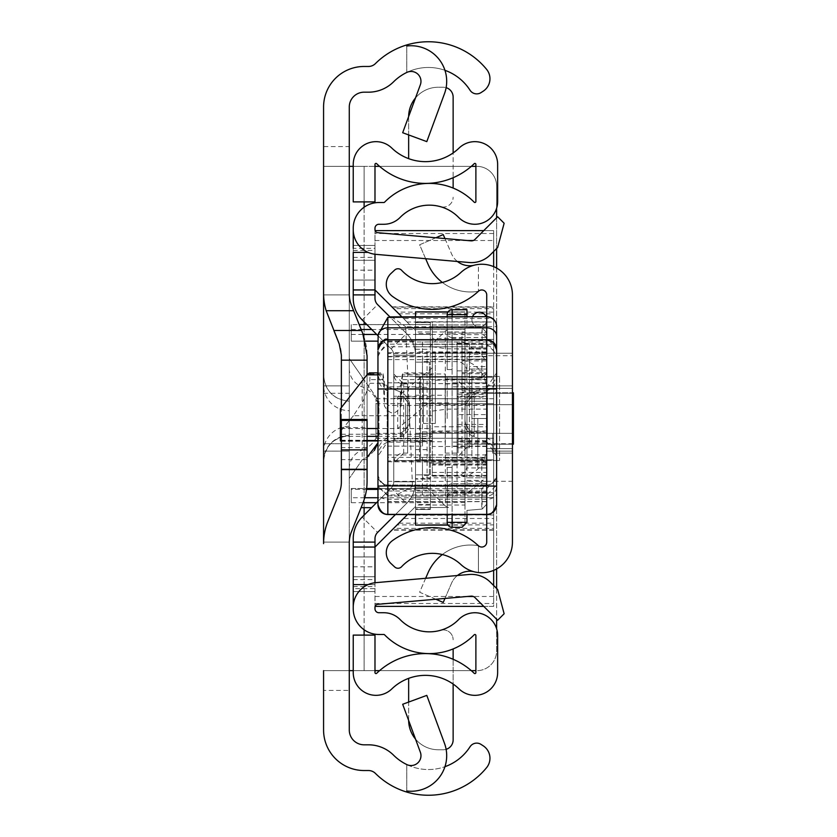 <?xml version="1.0" encoding="UTF-8"?>
<svg xmlns="http://www.w3.org/2000/svg" width="837" height="837" viewBox="0 0 837 837"><rect width="100%" height="100%" fill="white"/><g stroke="black" fill="none" stroke-linecap="round" stroke-linejoin="round"><path stroke-width="0.63" stroke-dasharray="4.18 3.14" d="M489.959 78.751A14.836 14.836 0 0 1 483.19 91.202L481.003 92.614A7.91 7.91 0 0 1 470.07 90.27L469.902 90.03A49.446 49.446 0 0 0 393.557 81.827A35.593 35.593 0 0 1 368.458 92.185L364.116 92.185A14.836 14.836 0 0 0 349.28 107.01L349.28 146.569L323.574 146.569L323.574 107.01A40.542 40.542 0 0 1 364.116 66.468L368.458 66.468A9.887 9.887 0 0 0 375.426 63.591A75.152 75.152 0 0 1 486.611 69.366A14.836 14.836 0 0 1 489.959 78.751M489.959 758.249A14.836 14.836 0 0 1 486.611 767.634A75.152 75.152 0 0 1 375.426 773.409A9.887 9.887 0 0 0 368.458 770.532L364.116 770.532A40.542 40.542 0 0 1 323.574 729.99L323.574 690.431L349.28 690.431L349.28 729.99A14.836 14.836 0 0 0 364.116 744.815L368.458 744.815A35.593 35.593 0 0 1 393.557 755.173A49.446 49.446 0 0 0 469.902 746.97L470.07 746.73A7.91 7.91 0 0 1 481.003 744.386L483.19 745.798A14.836 14.836 0 0 1 489.959 758.249M349.28 418.5L349.28 451.133L349.28 418.5M323.574 418.5L323.574 451.133L323.574 385.867L349.28 385.867L349.28 451.133L349.28 385.867L349.28 451.133L349.28 385.867L349.28 451.133L349.28 385.867L349.28 451.133L349.28 385.867L323.574 385.867L323.574 451.133L349.28 451.133L323.574 451.133L323.574 418.5M323.574 393.285L349.28 393.285L349.28 443.715L349.28 393.285L349.28 443.715L349.28 393.285L323.574 393.285L323.574 443.715L349.28 443.715L323.574 443.715L323.574 393.285M406.761 790.996L406.761 764.547L406.761 790.996A35.593 35.593 0 0 0 444.489 743.34L426.797 695.38L402.681 704.273L420.362 752.243A9.887 9.887 0 0 1 406.761 764.547A49.446 49.446 0 0 0 444.928 766.692M444.489 93.66A35.593 35.593 0 0 0 406.761 46.004L406.761 72.453A9.887 9.887 0 0 1 420.362 84.757L402.681 132.727L426.797 141.62L444.489 93.66M349.28 542.878L349.28 294.122A29.661 29.661 0 0 0 351.404 305.139L362.839 333.722A59.333 59.333 0 0 1 367.077 355.756L367.077 481.244A59.333 59.333 0 0 1 362.839 503.278L351.404 531.861A29.661 29.661 0 0 0 349.28 542.878M349.28 690.431L349.28 670.657L323.574 670.657L323.574 690.431M323.574 146.569L323.574 166.343L349.28 166.343L349.28 670.657L323.574 670.657L364.116 670.657L364.116 635.105M364.116 201.895L364.116 166.343L323.574 166.343L349.28 166.343L349.28 146.569M377.958 442.846L378.941 435.805L378.941 401.195L349.28 358.55L349.28 478.45L362.18 459.911L367.077 457.473M349.28 468.448A19.774 19.544 -0 0 1 362.18 450.128L362.18 377.089L349.28 358.55L349.28 294.896L349.28 542.104L349.28 478.45L362.18 459.911L362.18 450.128A25.706 25.403 180 0 0 378.941 426.315M333.858 330.489L327.811 315.392A59.333 59.333 0 0 1 323.574 293.358L323.574 543.642A59.333 59.333 0 0 1 327.811 521.608L339.247 493.024A29.661 29.661 0 0 0 341.37 482.007L341.37 354.993A29.661 29.661 0 0 0 339.247 343.976M341.37 427.613L341.37 419.494L367.077 419.494L367.077 427.613L341.37 427.613L341.37 469.923L341.37 407.535M367.077 374.694L367.077 427.613M323.574 294.896L323.574 542.104L323.574 294.896L349.28 294.896L323.574 294.896M323.574 451.133L323.574 385.867L323.574 451.133L349.28 451.133M444.928 70.308A49.446 49.446 0 0 0 406.761 72.453L406.761 46.004M353.235 670.657L475.887 670.657M374.986 166.343L353.235 166.343M471.315 670.657L379.569 670.657M374.986 670.657L364.116 670.657L364.116 166.343L476.839 166.343A19.774 19.774 0 0 1 496.623 186.117L496.623 650.883A19.774 19.774 0 0 1 476.839 670.657A19.774 19.774 0 0 0 496.623 650.883L496.623 628.733M379.569 166.343L471.315 166.343M475.887 166.343L476.839 166.343A19.774 19.774 0 0 1 496.623 186.117L496.623 208.267M496.623 217.766L496.623 248.537M496.623 268.07L496.623 568.93M496.623 588.463L496.623 619.234M323.574 385.867L349.28 385.867M367.077 469.923L341.37 469.923L367.077 469.923M323.574 542.104L349.28 542.104L323.574 542.104M349.28 410.685L349.28 435.805C333.681 437.312 325.112 445.88 323.574 461.511A25.706 25.706 0 0 1 349.28 435.805L349.28 401.195C333.775 399.563 325.206 390.994 323.574 375.489C325.07 391.088 333.639 399.657 349.28 401.195L349.28 410.685A25.706 25.403 180 0 1 323.574 385.282M362.18 377.089L378.941 401.195L378.941 435.805L377.958 442.867M374.359 450.463L369.023 456.092M368.918 456.175L362.18 459.911M457.065 392.794L457.065 458.059L457.065 378.941L457.065 418.5L457.065 392.794L512.443 392.794L486.726 392.794L486.726 444.206L486.726 392.794L486.726 444.206L486.726 392.794L512.443 392.794L512.443 444.206L512.443 392.794L512.443 444.206L512.443 392.794L512.443 418.5L512.443 392.794L466.952 392.794L466.952 418.5L466.952 343.557L483.033 356.604L484.445 359.167L486.726 359.167L466.952 359.167L484.445 359.167M457.065 444.206L457.065 418.5L457.065 444.206L512.443 444.206L486.726 444.206L512.443 444.206L512.443 418.5L512.443 444.206L466.952 444.206L466.952 392.794M512.443 355.704L512.443 481.296L512.443 355.704L486.726 355.704L486.726 481.296L486.726 355.704M486.726 393.285L486.726 443.715L486.726 393.285L486.726 443.715L486.726 393.285L486.726 443.715L486.726 393.285L512.443 393.285L512.443 443.715L512.443 393.285L512.443 443.715L512.443 393.285L512.443 443.715L512.443 393.285L486.726 393.285L512.443 393.285M486.726 443.715L512.443 443.715M486.726 385.867L512.443 385.867L512.443 451.133L512.443 385.867L512.443 451.133L512.443 385.867L512.443 451.133L512.443 385.867L512.443 451.133L512.443 385.867L512.443 451.133L512.443 385.867L486.726 385.867L512.443 385.867L486.726 385.867L486.726 451.133L512.443 451.133L486.726 451.133L486.726 385.867L486.726 451.133L486.726 385.867L486.726 451.133L512.443 451.133L486.726 451.133L486.726 385.867L486.726 451.133L486.726 385.867L486.726 451.133L486.726 385.867L512.443 385.867L486.726 385.867M486.726 353.235L486.726 404.658L486.726 353.235L512.443 353.235L512.443 404.658L512.443 353.235L512.443 378.941L512.443 353.235L435.313 353.235L435.313 378.941L435.313 353.235M486.726 404.658L512.443 404.658L512.443 378.941L512.443 404.658L435.313 404.658L435.313 378.941L435.313 404.658M473.48 571.608L478.419 572.571L473.48 571.608A19.774 19.774 0 0 0 451.551 583.169L443.223 602.42L419.619 592.219L427.958 572.968A46.317 46.317 0 0 1 478.419 545.724L478.419 572.571A30.655 30.655 0 0 1 460.936 564.567A42.028 42.028 0 0 0 401.624 566.691A4.949 4.949 0 0 1 394.645 566.931L390.984 563.521A14.836 14.836 0 0 1 392.354 540.702A67.734 67.734 0 0 1 478.419 545.724L478.419 572.571A30.655 30.655 0 0 0 512.443 542.104L512.443 294.896A30.655 30.655 0 0 0 478.419 264.429L478.419 291.276L478.419 264.429L473.48 265.392A19.774 19.774 0 0 1 451.551 253.831L443.223 234.58L419.619 244.781L427.958 264.032A46.317 46.317 0 0 0 478.419 291.276A67.734 67.734 0 0 1 392.354 296.298A14.836 14.836 0 0 1 390.984 273.479L394.645 270.069A4.949 4.949 0 0 1 401.624 270.309A42.028 42.028 0 0 0 460.936 272.433A30.655 30.655 0 0 1 478.419 264.429L473.48 265.392M512.443 433.336L512.443 453.11L512.443 433.336L492.669 433.336L492.669 453.11L512.443 453.11L492.669 453.11L492.669 433.336L512.443 433.336M486.726 514.535L486.726 316.679M442.334 554.554A46.317 46.317 0 0 1 478.419 545.724A4.949 4.949 0 0 0 486.726 542.104L486.726 294.896A4.949 4.949 0 0 0 478.419 291.276A46.317 46.317 0 0 1 442.334 282.446M486.726 467.946L486.726 477.833L484.445 477.833L483.033 480.396L466.952 493.443L466.952 467.946L486.726 467.946L477.833 467.946L486.726 467.946L486.726 418.5L486.726 443.223L486.726 418.5L477.833 418.5L477.833 467.946L477.833 418.5L486.726 418.5L486.726 467.946L486.726 369.054L466.952 369.054M457.431 261.489A19.774 19.774 0 0 1 451.551 253.831L444.949 238.555M435.857 237.76L419.619 244.781L425.646 258.706M457.431 575.511A19.774 19.774 0 0 0 451.551 583.169L444.949 598.445M425.646 578.294L419.619 592.219L435.857 599.24M486.726 451.133L512.443 451.133L486.726 451.133M486.726 377.843L486.726 409.105L486.726 377.843M447.178 377.843L447.178 409.105L447.178 377.843M486.726 465.1L432.342 465.1L432.342 475.74L486.726 476.138L486.726 463.949L486.726 481.348L486.726 457.41L387.845 457.41L387.845 481.348L387.845 460.946L486.726 460.915L486.726 475.74M486.726 475.395L432.342 475.395L432.342 465.1M462.014 360.893L462.014 340.701L486.726 340.701L486.726 360.893L462.014 360.893L462.014 388.399L486.726 388.399L486.726 392.093L486.726 390.67L462.014 390.67L462.014 372.674L462.014 379.789L486.726 379.789L486.726 460.915M452.116 382.833L452.116 446.131L452.116 431.913L422.455 431.913L422.455 446.131L422.455 382.812L422.455 402.921L452.116 402.921L452.116 382.833L486.726 382.833L486.726 446.131L486.726 382.833L452.116 382.812M432.342 377.769L432.342 411.082L432.342 377.769M387.845 386.82L387.845 446.131L422.455 446.131L387.845 446.131L387.845 382.812L387.845 386.82L422.455 386.82M402.681 379.611L432.342 379.611L432.342 415.707L353.444 415.707L363.467 400.253L369.692 383.273L370.048 373.877L382.907 373.877L384.424 405.976C390 415.236 395.577 415.236 401.153 405.976L402.576 372.883L432.342 372.883L432.342 373.877L402.681 373.877L402.199 374.84L432.342 374.84L432.342 372.883M387.845 486.171L387.845 501.53L486.726 501.53L486.726 486.171L387.845 486.171L387.845 356.416L486.726 356.416L486.726 359.617L486.726 352.691L432.342 353.172L432.342 326.503L486.726 326.503L486.726 321.858L486.726 340.701M486.726 356.416L486.726 405.401L387.845 405.401M486.726 486.171L486.726 405.401M486.726 501.53L387.845 501.687L387.845 491.016L486.726 491.016L486.726 501.687L387.845 501.53M486.726 457.41L486.726 491.016M486.726 390.67L486.726 379.789M486.726 360.893L486.726 388.399M486.726 356.824L387.845 356.824L387.845 352.691L387.845 353.476L486.726 353.162L486.726 326.503M387.845 352.691L486.726 352.691M486.726 462.265L387.845 461.773L387.845 491.016M486.726 454.909L387.845 454.909L387.845 462.265M432.342 472.434L486.726 472.434M486.726 446.498L432.342 446.498L432.342 460.915L432.342 353.476M432.342 446.498L432.342 426.765L486.726 426.765M486.726 431.003L432.342 431.003L432.342 426.765M486.726 383.597L432.342 383.597L432.342 431.003M486.726 373.762L462.014 373.762M486.726 379.37L462.014 379.37M462.014 340.701L462.014 332.906L462.014 334.643L486.726 334.643M486.726 352.492L432.342 352.492L432.342 338.378L462.014 338.378L462.014 334.643M486.726 321.858L432.342 321.858L432.342 352.492M486.726 324.955L432.342 324.955L432.342 321.858M387.845 460.946L387.845 353.476M387.845 454.909L387.845 457.41M432.342 338.378L432.342 415.707M377.958 436.349L432.342 436.349L432.342 428.523L397.732 428.523L432.342 399.647M432.342 436.349L432.342 428.534M432.342 326.503L432.342 324.955M432.342 379.611L432.342 373.877M432.342 383.597L432.342 374.84M462.014 379.789L432.342 380.239M462.014 380.239L462.014 338.378M462.014 388.399L462.014 390.67M452.116 402.921L452.116 431.913M422.455 402.921L422.455 431.913M340.377 440.534L340.377 434.236L432.342 434.236M432.342 367.746L397.732 396.612L397.732 428.523L377.958 428.523M397.732 396.612L432.342 396.612M402.199 374.84L401.153 383.377A8.401 6.706 -0 0 1 392.794 389.435A8.401 6.706 -0 0 1 384.424 383.377L383.001 372.883L377.958 372.883L377.958 392.898M353.444 415.707L340.377 431.442L340.377 434.236M340.377 408.801L340.377 431.442M382.907 379.611L370.048 379.611M487.364 438.368L487.364 386.579L487.364 438.368A14.836 14.825 180 0 1 496.623 452.106L496.623 388.964M474.223 437.019L474.223 391.925L474.223 437.019L464.974 423.292L464.974 405.663L464.974 423.292A14.836 14.825 -0 0 0 474.223 437.019L487.364 442.375A14.836 14.825 180 0 1 496.623 456.092L487.364 442.375M377.958 372.831L387.207 386.568L387.207 442.354L387.207 386.589L400.348 391.925L400.348 437.04L400.348 391.925L387.207 386.579A14.836 14.825 180 0 1 377.958 372.863M486.726 316.899L486.726 486.36L412.495 486.36L394.541 496.038L486.726 496.038A9.887 9.887 -0 0 0 496.623 486.161L496.623 486.098M377.958 356.656C382.143 347.543 385.438 344.248 387.845 346.769L387.845 339.895L387.845 344.153L486.726 344.153L496.623 353.905L496.623 356.656C492.438 347.543 489.143 344.248 486.726 346.769L486.726 339.895L486.726 346.769L387.845 346.769L387.845 344.153L377.958 353.905L377.958 356.656L377.958 349.573M387.845 514.535L387.845 499.25L486.726 499.25A9.887 6.33 180 0 0 496.623 492.92L496.623 475.165A9.887 9.887 -0 0 1 486.726 485.041L486.726 514.514M394.97 496.048L486.726 496.048A9.887 9.887 0 0 0 496.623 486.161L486.726 486.36L486.726 496.048L486.726 494.96L387.845 494.96L387.845 495.786L378.104 486.789L387.845 494.96L387.845 488.672L377.958 478.806L377.958 475.165L377.958 492.92A9.887 6.33 -0 0 0 387.845 499.25L387.845 485.021L387.845 488.672L486.726 488.672L496.623 478.806L496.623 485.094L486.726 494.96L486.726 485.041C491.235 484.937 494.531 481.641 496.623 475.134M378.104 486.789L377.958 478.806M377.958 492.92L377.958 504.627M496.623 351.425A9.887 9.479 180 0 0 486.726 341.956L387.845 341.956A9.887 9.479 -0 0 0 377.958 351.425L377.958 353.905M412.495 486.36L405.715 326.765L496.623 326.566M387.845 495.786A49.446 1.81 180 0 0 394.541 496.038M377.958 388.964L377.958 456.092A14.836 14.825 180 0 1 387.207 442.354L377.958 456.113M387.207 438.368A14.836 14.825 180 0 0 377.958 452.106L377.958 436.056M377.958 484.968L377.958 337.729M391.381 316.679L405.715 326.765M409.596 405.663L409.596 423.292L409.596 405.663A14.836 14.825 -0 0 0 400.348 391.925L409.596 405.652M423.449 378.941L423.449 423.449L423.449 378.941M435.313 378.941L435.313 423.449L435.313 378.941M466.952 343.62A29.661 29.557 -0 0 0 457.065 341.935L422.455 341.935L422.455 361.636L457.065 361.636A9.887 9.856 180 0 1 466.952 371.482L466.952 343.557M466.952 371.482L466.952 493.443M466.952 467.946L466.952 444.206M466.952 389.728L457.065 379.611L422.455 379.611L422.455 359.167L457.065 359.167C475.395 361.333 485.282 371.523 486.726 389.728L486.726 359.167L486.726 369.054L471.901 369.054L486.726 369.054L479.319 369.054L486.726 369.054L486.726 418.5L479.319 418.5L486.726 418.5L479.319 418.5L486.726 418.5L486.726 319.619A7.418 7.418 0 0 1 479.319 327.026A7.418 7.418 0 0 1 472.507 316.679A7.418 7.418 0 0 0 479.319 327.026A7.418 7.418 0 0 0 486.726 319.619A7.418 7.418 0 0 1 479.319 327.026A7.418 7.418 0 0 0 486.119 316.679A7.418 7.418 0 0 1 486.726 319.619A7.418 7.418 0 0 0 486.119 316.679A7.418 7.418 0 0 1 486.726 319.619L486.726 369.054M486.726 389.728L486.726 477.833L466.952 477.833L484.445 477.833M466.952 465.518A9.887 9.856 -0 0 1 457.065 475.364L422.455 475.364L422.455 495.065L457.065 495.065A29.661 29.557 180 0 0 466.952 493.38M486.726 447.272C485.303 465.456 475.416 475.646 457.065 477.833L422.455 477.833L422.455 457.389L457.065 457.389L466.952 447.272M422.455 495.065L422.455 477.833M422.455 457.389L422.455 475.364M422.455 341.935L422.455 359.167M422.455 379.611L422.455 361.636M513.426 392.794L513.426 444.206M466.952 418.5L466.952 458.059L466.952 418.5M481.788 378.083L486.726 373.114L486.726 332.864L486.726 373.114L482.217 378.042L471.901 378.941L471.901 458.059L482.217 458.958L486.726 463.886L486.726 504.136L486.726 463.886L482.217 458.958L471.901 458.059L471.901 378.941L481.788 378.083L482.217 327.937L481.788 333.095L452.116 333.095L452.116 314.67L466.952 314.67L466.952 326.597L481.788 327.895L466.952 326.597L466.952 316.679M466.952 314.67L466.952 309.732L452.116 309.732A4.949 4.949 0 0 0 447.178 314.67L447.178 369.556L452.116 369.556L452.116 467.444L452.116 337.531L486.213 337.531L486.726 338.65M452.116 316.679L452.116 369.556L447.178 369.556L447.178 316.679M486.726 483.786L452.116 483.702L486.726 483.702L481.788 488.651L482.217 509.063L466.952 510.403L466.952 514.535M481.788 458.917L481.788 509.105L466.952 510.403L466.952 522.33L452.116 522.33L452.116 488.651L481.788 488.651M447.178 514.535L447.178 467.444L447.178 522.33L452.116 522.33L452.116 527.268L462.014 527.268M486.726 491.926L452.116 491.926L452.116 493.171L452.116 467.444L447.178 467.444L452.116 467.444L452.116 514.535M486.726 504.136L482.217 509.063L486.726 504.136M452.116 527.268A4.949 4.949 0 0 1 447.178 522.33A4.949 4.949 0 0 0 452.116 527.268M447.178 496.801A4.949 4.865 180 0 1 452.116 491.926L452.116 483.786A4.949 4.865 180 0 0 447.178 488.651L452.116 488.651L452.116 483.702A4.949 4.949 0 0 0 447.178 488.651M452.116 337.531A4.949 4.436 0 0 1 447.178 333.095L452.116 333.095L452.116 337.531M482.217 327.937L486.726 332.864L482.217 327.937M486.213 337.531L481.788 333.095M479.319 418.5L471.901 418.5L479.319 418.5M457.065 420.917L457.065 396.246L457.065 420.917M486.726 420.917L486.726 396.246L486.726 420.917M486.726 354.292L486.726 343.327L469.421 343.337L469.421 354.292L486.726 354.292L486.726 458.059L486.726 414.608L457.065 414.608L457.065 343.254L457.065 447.785L457.065 441.287L469.421 441.287L469.421 447.785L469.421 366.554L486.726 366.554L486.726 377.466L469.421 377.466M457.065 343.254L486.726 343.327L486.726 401.258L457.065 401.195M457.065 397.094L486.726 397.094L486.726 401.195M486.726 397.094L486.726 414.608M486.726 441.287L469.421 441.287L469.421 354.292M457.065 441.287L457.065 458.059L457.065 431.84L486.726 431.84M457.065 431.84L457.065 414.608M469.421 379.611L486.726 379.611L486.726 377.466M486.726 379.611L486.726 349.039L457.065 349.039M469.421 343.254L469.421 347.972L486.726 347.972L486.726 349.039M486.726 347.972L486.726 366.554M457.065 424.432L486.726 424.432M486.726 356.729L469.421 356.729L469.421 366.554M469.421 356.729L469.421 347.972M447.178 418.5L447.178 378.941L447.178 418.5M457.065 418.5L457.065 458.059L457.065 418.5M393.777 396.246L393.777 440.754L393.777 396.246L415.529 396.246L415.529 440.754L415.529 396.246M393.777 440.754L415.529 440.754M429.381 398.224L429.381 374.003L429.381 418.5L429.381 398.224L393.777 398.224L393.777 438.776L393.777 398.224L415.529 398.224L415.529 438.776L415.529 398.224M429.381 438.776L429.381 418.5L429.381 438.776L393.777 438.776L393.777 418.5L393.777 438.776L415.529 438.776M374.986 248.348L374.986 298.286L374.986 245.45L374.986 248.348L353.235 248.348L353.235 298.286A30.655 30.655 0 0 0 362.212 319.964L391.172 348.924A8.904 8.904 0 0 1 393.777 355.212L415.529 355.212L415.529 481.788A30.655 30.655 0 0 1 406.552 503.466L377.602 532.416A8.904 8.904 0 0 0 374.986 538.714L374.986 591.55L374.986 538.714A8.904 8.904 0 0 1 377.602 532.416L406.552 503.466A30.655 30.655 0 0 0 415.529 481.788A30.655 30.655 0 0 1 406.552 503.466A30.655 30.655 0 0 0 415.529 481.788L415.529 355.212L415.529 481.788A30.655 30.655 0 0 1 406.552 503.466L377.602 532.416L406.552 503.466A30.655 30.655 0 0 0 415.529 481.788A30.655 30.655 0 0 1 406.552 503.466A30.655 30.655 0 0 0 415.529 481.788L415.529 355.212A30.655 30.655 0 0 0 406.552 333.534A30.655 30.655 0 0 1 415.529 355.212A30.655 30.655 0 0 0 406.552 333.534A30.655 30.655 0 0 1 415.529 355.212L415.529 460.528L415.529 355.212A30.655 30.655 0 0 0 406.552 333.534A30.655 30.655 0 0 1 415.529 355.212A30.655 30.655 0 0 0 406.552 333.534A30.655 30.655 0 0 1 415.529 355.212L415.529 481.788L415.529 355.212L393.777 355.212L393.777 481.788A8.904 8.904 0 0 1 391.172 488.076L362.212 517.036A30.655 30.655 0 0 0 353.235 538.714L353.235 588.652L374.986 588.652M378.052 335.804L391.172 348.924A8.904 8.904 0 0 1 393.777 355.212A8.904 8.904 0 0 0 391.172 348.924A8.904 8.904 0 0 1 393.777 355.212A8.904 8.904 0 0 0 391.172 348.924L362.212 319.964A30.655 30.655 0 0 1 353.235 298.286A30.655 30.655 0 0 0 362.212 319.964A30.655 30.655 0 0 1 353.235 298.286A30.655 30.655 0 0 0 362.212 319.964L391.172 348.924A8.904 8.904 0 0 1 393.777 355.212L393.777 481.788A8.904 8.904 0 0 1 391.172 488.076L377.958 501.29L391.172 488.076A8.904 8.904 0 0 0 393.777 481.788L393.777 374.003A9.887 9.887 0 0 0 403.664 383.89L393.777 374.003L393.777 481.788A8.904 8.904 0 0 1 391.172 488.076A8.904 8.904 0 0 0 393.777 481.788A8.904 8.904 0 0 1 391.172 488.076L377.958 501.29M389.833 316.815L377.602 304.584A8.904 8.904 0 0 1 374.986 298.286A8.904 8.904 0 0 0 377.602 304.584A8.904 8.904 0 0 1 374.986 298.286L374.986 280.06L374.986 298.286A8.904 8.904 0 0 0 377.602 304.584L406.552 333.534L377.602 304.584A8.904 8.904 0 0 1 374.986 298.286A8.904 8.904 0 0 0 377.602 304.584A8.904 8.904 0 0 1 374.986 298.286L374.986 228.219A3.955 3.955 0 0 1 378.941 224.264L383.859 224.264A22.745 22.745 0 0 0 400.086 217.453A41.034 41.034 0 0 1 440.565 206.708A9.887 9.887 0 0 0 453.141 197.197A9.887 9.887 0 0 1 440.565 206.708A41.034 41.034 0 0 1 458.666 217.453A22.745 22.745 0 0 0 497.638 201.518L497.638 164.408A22.745 22.745 0 0 0 459.094 148.044A48.452 48.452 0 0 1 453.141 152.941L453.141 177.706A70.203 70.203 0 0 0 474.213 163.696A0.994 0.994 0 0 1 475.887 164.408L475.887 201.518A0.994 0.994 0 0 1 474.192 202.209A62.796 62.796 0 0 0 453.141 188.074L453.141 97.123A9.887 9.887 0 0 0 443.254 87.236L438.316 87.236L443.254 87.236A9.887 9.887 0 0 1 446.121 87.665M467.213 596.488L374.986 596.488L374.986 582.74L374.986 584.624L353.235 584.624L353.235 538.714A30.655 30.655 0 0 1 362.212 517.036L377.602 532.416A8.904 8.904 0 0 0 374.986 538.714A8.904 8.904 0 0 1 377.602 532.416A8.904 8.904 0 0 0 374.986 538.714L374.986 608.781A3.955 3.955 0 0 0 378.941 612.736L383.859 612.736A22.745 22.745 0 0 1 400.086 619.547A41.034 41.034 0 0 0 440.565 630.292A9.887 9.887 0 0 1 453.141 639.803A9.887 9.887 0 0 0 440.565 630.292A41.034 41.034 0 0 0 458.666 619.547A22.745 22.745 0 0 1 497.638 635.482L497.638 672.592A22.745 22.745 0 0 1 459.094 688.956A48.452 48.452 0 0 0 391.779 688.956A22.745 22.745 0 0 1 353.235 672.592L353.235 635.105L374.986 635.105L374.986 672.592A0.994 0.994 0 0 0 376.671 673.304A70.203 70.203 0 0 1 428.418 653.666L428.418 653.592A62.796 62.796 0 0 1 384.56 634.791A0.994 0.994 0 0 0 383.859 634.488L378.941 634.488A25.706 25.706 0 0 1 353.235 608.781L353.235 538.714A30.655 30.655 0 0 1 362.212 517.036A30.655 30.655 0 0 0 353.235 538.714L353.235 556.94L353.235 538.714A30.655 30.655 0 0 1 362.212 517.036A30.655 30.655 0 0 0 353.235 538.714A30.655 30.655 0 0 1 362.212 517.036L391.172 488.076A8.904 8.904 0 0 0 393.777 481.788L393.777 355.212A8.904 8.904 0 0 0 391.172 348.924L366.815 324.568L430.364 324.568L430.364 507.661L430.364 502.692L376.566 502.692M374.986 607.275L374.986 584.624L368.06 584.624A24.723 24.723 0 0 1 375.803 582.657L469.149 574.485A26.7 26.7 0 0 1 490.356 582.207L497.638 589.478L504.136 613.751L497.638 620.248L474.977 597.587A4.949 4.949 0 0 0 471.043 596.153L377.696 604.324A2.971 2.971 0 0 0 374.986 607.275M353.235 556.94L353.235 542.104L353.235 556.94L374.986 556.94L353.235 556.94M375.133 230.614L493.652 230.614L493.652 313.823L398.862 313.823L374.986 289.947L374.986 229.725A2.971 2.971 0 0 0 377.696 232.676L471.043 240.847A4.949 4.949 0 0 0 474.977 239.413L497.638 216.752L504.136 223.249L497.638 247.522L490.356 254.793A26.7 26.7 0 0 1 469.149 262.515L375.803 254.343A24.723 24.723 0 0 1 353.235 229.725M374.986 294.896L374.986 280.06L374.986 294.896L353.235 294.896L374.986 294.896M362.212 517.036L391.172 488.076A8.904 8.904 0 0 0 393.777 481.788L393.777 460.528L415.529 460.528L415.529 505.025L415.529 460.528L420.477 460.528L420.477 376.472L462.014 376.472L394.237 376.472L415.529 376.472L415.529 331.975L415.529 376.472L419.494 376.472L419.494 460.528L499.584 460.528L393.777 460.528L420.477 460.528L420.477 376.472L394.081 376.472L419.494 376.472L419.494 460.528L393.777 460.528L393.777 355.212A8.904 8.904 0 0 0 391.172 348.924L362.212 319.964A30.655 30.655 0 0 1 353.235 298.286L353.235 252.376L368.06 252.376M391.172 348.924L406.552 333.534L377.602 304.584L362.212 319.964A30.655 30.655 0 0 1 353.235 298.286L353.235 228.219A25.706 25.706 0 0 1 378.941 202.512L383.859 202.512A0.994 0.994 0 0 0 384.56 202.209A62.796 62.796 0 0 1 428.418 183.408L428.418 183.334A70.203 70.203 0 0 1 376.671 163.696A0.994 0.994 0 0 0 374.986 164.408L374.986 201.895L353.235 201.895L353.235 164.408A22.745 22.745 0 0 1 391.779 148.044A48.452 48.452 0 0 0 453.141 152.941M406.552 333.534L377.602 304.584M393.777 481.788L415.529 481.788L393.777 481.788L393.777 355.212L393.777 481.788L415.529 481.788L393.777 481.788M446.121 749.335A9.887 9.887 0 0 1 443.254 749.764L438.316 749.764L443.254 749.764A9.887 9.887 0 0 0 453.141 739.877L453.141 648.926A62.796 62.796 0 0 0 474.192 634.791A0.994 0.994 0 0 1 475.887 635.482L475.887 672.592A0.994 0.994 0 0 1 474.213 673.304A70.203 70.203 0 0 0 453.141 659.294L453.141 684.059M353.235 607.275A24.723 24.723 0 0 1 368.06 584.624M415.518 739.081A29.661 29.661 0 0 0 438.316 749.764A29.661 29.661 0 0 1 408.644 720.102L408.644 678.357M408.644 158.643L408.644 116.898A29.661 29.661 0 0 1 438.316 87.236A29.661 29.661 0 0 0 415.518 97.919M453.141 659.294A70.203 70.203 0 0 0 428.418 653.666M428.418 653.592A62.796 62.796 0 0 0 453.141 648.926M428.418 183.334A70.203 70.203 0 0 0 453.141 177.706M428.418 183.408A62.796 62.796 0 0 1 453.141 188.074M403.664 383.89L407.619 383.89L407.619 453.11L403.664 453.11A9.887 9.887 0 0 0 393.777 462.997L403.664 453.11L407.619 453.11L407.619 383.89L403.664 383.89L403.664 453.11M429.381 474.861L415.529 474.861L429.381 474.861L429.381 362.139L429.381 474.861M429.381 362.139L415.529 362.139L429.381 362.139M374.986 289.947L353.235 289.947M493.652 313.823L493.652 606.386L374.986 606.386L374.986 547.053L353.235 547.053M408.644 134.924L408.644 116.898A29.661 29.661 0 0 1 408.644 116.542M408.644 720.458A29.661 29.661 0 0 1 408.644 720.102L408.644 702.076M393.777 355.212L415.529 355.212L393.777 355.212M462.014 460.528L420.477 460.528L462.014 460.528L462.014 376.472L462.014 460.528M499.584 376.472L419.494 376.472L499.584 376.472L499.584 460.528L499.584 376.472M374.986 280.06L353.235 280.06L374.986 280.06M353.235 576.714L374.986 576.714L353.235 576.714M353.235 260.286L374.986 260.286L353.235 260.286M353.235 245.45L374.986 245.45L353.235 245.45M353.235 591.55L374.986 591.55L353.235 591.55M445.2 418.5L445.2 374.003L445.2 418.5M415.529 418.5L415.529 449.647L415.529 418.5M464.974 418.5L464.974 458.059L464.974 418.5M415.529 403.664L493.652 403.664L415.529 403.664L493.652 403.664L415.529 403.664L415.529 398.726L415.529 403.664M493.652 318.52L493.652 308.633L393.672 308.633L403.56 318.52L493.652 318.52L493.652 322.015L407.054 322.015L403.56 318.52M415.529 433.336L493.652 433.336L415.529 433.336L493.652 433.336L415.529 433.336L415.529 438.274L415.529 433.336M493.652 528.367L493.652 518.48L403.56 518.48L393.672 528.367L493.652 528.367L493.652 529.821L493.652 524.872L397.167 524.872L393.672 528.367M493.652 251.498L493.652 230.614L483.765 230.614M374.986 596.488L375.133 606.386M483.765 606.386L493.652 606.386L493.652 585.502M415.529 312.096L415.529 344.331L415.529 339.393L415.529 344.331L415.529 339.393L493.652 339.393L415.529 339.393L493.652 339.393L415.529 339.393L415.529 330.489L415.529 398.726L415.529 330.489L397.167 312.128L493.652 312.128L493.652 308.633M374.986 547.053L415.529 506.511L415.529 497.607L493.652 497.607L415.529 497.607L493.652 497.607L415.529 497.607L415.529 492.669L415.529 524.904M393.672 308.633L397.167 312.128M493.652 403.664L493.652 398.726L493.652 403.664M403.56 518.48L407.054 514.985L493.652 514.985L493.652 518.48M493.652 433.336L493.652 438.274L493.652 433.336M493.652 570.363L493.652 266.637M401.718 316.679L415.529 330.489L415.529 506.511L407.504 514.535L415.529 506.511L415.529 438.274L415.529 506.511L397.167 524.872M415.529 339.393L464.974 339.393L415.529 339.393M415.529 514.535L415.529 329.506L464.974 329.506L464.974 525.102L464.974 311.898L464.974 329.506L415.529 329.506L415.529 316.679M493.652 312.128L493.652 322.015M493.652 497.607L493.652 492.669L493.652 497.607M407.054 322.015L398.862 313.823M493.652 514.985L493.652 524.872M430.364 502.692L430.364 322.59L415.529 322.59L415.529 492.669L415.529 341.14L415.529 478.649L430.364 478.649M493.652 438.274L493.652 492.669L493.652 438.274L415.529 438.274L493.652 438.274M493.652 344.331L493.652 492.669L493.652 344.331L415.529 344.331L493.652 344.331M415.529 377.215L415.529 459.785L415.529 377.215L493.652 377.215L493.652 459.785L493.652 377.215L415.529 377.215M415.529 349.28L427.069 349.28L445.326 331.023L445.326 505.977L448.496 507.494L415.529 507.494L448.496 507.494M448.496 329.506L445.326 331.023M445.326 505.977L427.069 487.72L415.529 487.72M464.974 505.025L464.974 460.528L464.974 505.025L415.529 505.025M464.974 331.975L464.974 376.472L464.974 331.975L415.529 331.975M415.529 459.785L493.652 459.785L415.529 459.785M415.529 376.472L464.974 376.472L415.529 376.472M415.529 346.811L464.974 346.811M415.529 490.189L464.974 490.189M415.529 460.528L464.974 460.528L415.529 460.528M363.07 502.692L351.258 502.692L351.258 489.394L366.522 489.394M377.958 489.394L415.529 489.394L415.529 487.793L415.529 497.617L415.529 479.067L430.364 479.067M430.364 418.5L430.364 449.647L430.364 418.5M376.702 334.455L430.364 334.455L430.364 344.342L430.364 324.568L359.178 324.568M464.974 334.444L415.529 334.444L430.364 334.455L430.364 327.529L415.529 327.529M430.364 333.555L415.529 333.555L415.529 322.59L430.364 322.59L430.364 327.529M430.364 508.927L430.364 497.607L430.364 509.461L430.364 508.927L415.529 508.927L415.529 497.607L430.364 497.617L415.529 497.607L415.529 508.927M430.364 509.461L415.529 509.461L430.364 509.461M371.586 507.661L361.082 507.661M351.258 502.692L351.258 488.536L430.364 488.536M377.958 488.494L415.529 488.536L415.529 478.649M430.364 324.63L351.258 324.63L351.258 341.14L415.529 341.14L377.958 341.14M365.256 341.14L351.258 341.14L351.258 324.63M430.364 351.781L415.529 351.781L415.529 333.555M415.529 351.781L415.529 479.067M415.529 488.494L415.529 489.394M351.258 489.394L351.258 488.494L366.637 488.494M429.381 418.5L429.381 462.997L429.381 418.5M445.2 452.89L445.2 383.89L445.2 452.89M458.059 452.89L458.059 383.89L458.059 452.89M375.98 438.159L375.98 398.726L375.98 438.159M445.2 438.159L445.2 398.726L445.2 438.159M405.642 403.758L405.642 433.336L405.642 403.758M375.98 403.758L375.98 433.336L375.98 403.758M364.116 629.78L364.116 515.142M364.116 507.661L364.116 324.568M364.116 321.858L364.116 207.22M367.077 441.245L341.37 441.245M367.077 447.607L341.37 447.607M367.077 459.639L341.37 459.639M367.077 440.252L341.37 440.252M349.28 426.315A25.706 25.403 180 0 0 323.574 451.718M349.28 435.502A25.706 25.403 180 0 0 323.574 460.894M349.28 368.552A19.774 19.544 -0 0 0 362.18 386.872A25.706 25.403 180 0 1 378.941 410.685M486.726 388.337L512.443 388.337L486.726 388.337M486.726 448.663L512.443 448.663L486.726 448.663M387.845 382.833L422.455 382.833L387.845 382.812M369.692 383.273L382.959 383.273M486.726 464.242L432.342 464.242M486.726 351.906L432.342 351.906M486.726 386.82L452.116 386.82M486.726 446.111L452.116 446.111L486.726 446.131M486.726 442.124L452.116 442.124M432.342 353.162L486.726 353.162M422.455 442.124L387.845 442.124M432.342 440.534L377.958 440.534M367.077 440.534L341.37 440.534M341.37 436.349L367.077 436.349M402.618 383.273L432.342 383.273M377.958 374.84L383.388 374.84M367.077 428.523L341.37 428.523M401.153 383.377L401.153 405.976M384.424 383.377L384.424 405.976M496.623 372.863A14.836 14.825 180 0 1 487.364 386.589L474.223 391.925A14.836 14.825 -0 0 0 464.974 405.663M387.845 485.041A9.887 9.887 180 0 1 377.958 475.165C380.04 481.641 383.336 484.937 387.845 485.021L486.726 485.041L387.845 485.021M496.623 376.849A14.836 14.825 180 0 1 487.364 390.576M464.974 419.306A14.836 14.825 -0 0 0 474.223 433.032M474.223 395.911A14.836 14.825 -0 0 0 464.974 409.649M400.348 433.032A14.836 14.825 -0 0 0 409.596 419.306M409.596 409.649A14.836 14.825 -0 0 0 400.348 395.911M400.348 437.019A14.836 14.825 -0 0 0 409.596 423.292L400.348 437.04L387.207 442.375M387.207 390.576A14.836 14.825 180 0 1 377.958 376.849M457.065 475.364L457.065 457.389M457.065 379.611L457.065 361.636M457.065 359.167L457.065 341.935M466.952 356.604L483.033 356.604M466.952 480.396L483.033 480.396M457.065 495.065L457.065 477.833M452.116 309.732L452.116 314.67L447.178 314.67A4.949 4.949 0 0 1 452.116 309.732M457.065 447.732L469.421 447.732M457.065 394.29L486.726 394.29M457.065 343.683L469.421 343.683M457.065 370.854L486.726 370.854M469.421 438.975L457.065 438.975M391.172 488.076L406.552 503.466M353.235 542.104L374.986 542.104L353.235 542.104M353.235 250.399L374.986 250.399M353.235 586.601L374.986 586.601M353.235 579.612L374.986 579.612M353.235 257.388L374.986 257.388M353.235 270.173L374.986 270.173M353.235 566.827L374.986 566.827M493.652 233.513L374.986 233.513M374.986 603.487L493.652 603.487M374.986 240.512L467.213 240.512M473.313 240.512L493.652 240.512M493.652 596.488L473.313 596.488M493.652 398.726L415.529 398.726L493.652 398.726M391.873 306.834L493.652 306.834M398.862 523.177L493.652 523.177M493.652 530.166L391.873 530.166M493.652 492.669L415.529 492.669L493.652 492.669M464.974 321.785L415.529 321.785M447.9 312.096L464.974 312.096M427.069 487.72L427.069 349.28M464.974 524.904L447.9 524.904M415.529 515.215L464.974 515.215M464.974 502.556L415.529 502.556M430.364 497.743L377.958 497.743M364.744 497.743L351.258 497.743M351.258 334.455L363.122 334.455M430.364 504.544L415.529 504.544M351.258 329.506L361.155 329.506M371.764 329.506L430.364 329.506M486.726 481.296L512.443 481.296M432.342 411.082L447.178 409.105L486.726 409.105M432.342 463.949L486.726 463.949M432.342 346.811L447.178 348.788L486.726 348.788M387.845 359.617L486.726 359.617M387.845 461.773L486.726 461.773M387.845 481.348L486.726 481.348M432.342 432.405L486.726 432.405M462.014 372.674L486.726 372.674M462.014 332.906L486.726 332.906M432.342 476.138L486.726 476.138M462.014 392.093L486.726 392.093M432.342 324.902L486.726 324.902M341.37 440.921L367.077 440.921M377.958 440.921L432.342 440.921M464.974 405.652L474.223 391.915L487.364 386.579L496.623 372.831M435.313 334.444L423.449 334.444M435.313 423.449L423.449 423.449M466.952 393.777L486.726 393.777M466.952 443.223L486.726 443.223M466.952 378.941L447.178 378.941M466.952 458.059L486.726 458.059M486.726 493.171L452.116 493.171L448.653 494.594L447.178 498.12M471.901 369.054L471.901 418.5L471.901 369.054M486.726 440.754L457.065 440.754M486.726 396.246L457.065 396.246M457.065 396.979L486.726 396.979M469.421 379.663L486.726 379.663M457.065 447.785L469.421 447.785M457.065 401.258L486.726 401.258M469.421 347.91L486.726 347.91M457.065 458.059L447.178 458.059M415.529 441.737L445.2 441.737M445.2 458.059L464.974 458.059M493.652 307.179L392.218 307.179M493.652 529.821L392.218 529.821M464.974 311.898L448.025 311.898M464.974 525.102L448.025 525.102M445.2 378.941L464.974 378.941M415.529 395.263L445.2 395.263M415.529 487.793L430.364 487.793M415.529 449.647L430.364 449.647M415.529 344.342L430.364 344.342M415.529 387.353L430.364 387.353M429.381 374.003L445.2 374.003M429.381 462.997L445.2 462.997M445.2 383.89L458.059 383.89M375.98 398.726L445.2 398.726M375.98 433.336L405.642 433.336M375.98 403.664L405.642 403.664M375.98 438.274L445.2 438.274M445.2 453.11L458.059 453.11"/><path stroke-width="1.26" d="M444.928 70.308A49.446 49.446 0 0 1 469.902 90.03L470.07 90.27A7.91 7.91 0 0 0 481.003 92.614L483.19 91.202A14.836 14.836 0 0 0 486.611 69.366A75.152 75.152 0 0 0 406.761 44.936L406.761 46.004A35.593 35.593 0 0 1 444.489 93.66L426.797 141.62L402.681 132.727L420.362 84.757A9.887 9.887 0 0 0 406.761 72.453A49.446 49.446 0 0 0 393.557 81.827A35.593 35.593 0 0 1 368.458 92.185L364.116 92.185A14.836 14.836 0 0 0 349.28 107.01L349.28 294.122A29.661 29.661 0 0 0 351.404 305.139L362.839 333.722L367.077 355.756L367.077 374.694M367.077 420.394L341.37 420.394L341.37 419.494L367.077 419.494L367.077 481.244A59.333 59.333 0 0 1 362.839 503.278L351.404 531.861A29.661 29.661 0 0 0 349.28 542.878L349.28 729.99A14.836 14.836 0 0 0 364.116 744.815L368.458 744.815A35.593 35.593 0 0 1 393.557 755.173A49.446 49.446 0 0 0 406.761 764.547A9.887 9.887 0 0 0 420.362 752.243L402.681 704.273L426.797 695.38L444.489 743.34A35.593 35.593 0 0 1 406.761 790.996L406.761 792.064A75.152 75.152 0 0 0 486.611 767.634A14.836 14.836 0 0 0 483.19 745.798L481.003 744.386A7.91 7.91 0 0 0 470.07 746.73L469.902 746.97A49.446 49.446 0 0 1 444.928 766.692M323.574 166.343L323.574 293.358A59.333 59.333 0 0 0 326.168 310.715L353.632 310.715M367.077 469.285L341.37 469.285L341.37 482.007A29.661 29.661 0 0 1 339.247 493.024L327.811 521.608A59.333 59.333 0 0 0 323.574 543.642L323.574 107.01A40.542 40.542 0 0 1 364.116 66.468L368.458 66.468A9.887 9.887 0 0 0 375.426 63.591A75.152 75.152 0 0 1 406.761 44.936L406.761 46.004M406.761 790.996L406.761 792.064A75.152 75.152 0 0 1 375.426 773.409A9.887 9.887 0 0 0 368.458 770.532L364.116 770.532A40.542 40.542 0 0 1 323.574 729.99L323.574 670.657M333.858 330.489L361.542 330.489L333.858 330.489L339.247 343.976L326.168 310.715M341.37 469.285L341.37 449.877L367.077 449.877M341.37 420.394L341.37 449.877M339.247 343.976L341.37 354.993L341.37 407.535M349.28 670.657L353.235 670.657M353.235 166.343L349.28 166.343M475.887 670.657L471.315 670.657M379.569 670.657L374.986 670.657M374.986 166.343L379.569 166.343M471.315 166.343L475.887 166.343M496.623 208.267L496.623 217.766M496.623 248.537L496.623 268.07M496.623 568.93L496.623 588.463M496.623 619.234L496.623 628.733M367.077 457.473L377.958 442.846M377.958 442.867L374.359 450.463M377.958 349.782C382.143 340.68 385.438 337.384 387.845 339.895L486.726 339.895L486.726 485.899L496.623 486.098L496.623 504.502A9.887 9.887 -0 0 1 486.726 514.378L387.845 514.378A9.887 9.887 180 0 1 377.958 504.502L377.958 504.627A9.887 9.887 180 0 0 387.845 514.514L486.726 514.514L486.726 485.899L387.845 485.899L387.845 514.535L486.726 514.514L486.726 542.104A4.949 4.949 0 0 1 478.419 545.724A67.734 67.734 0 0 0 392.354 540.702A14.836 14.836 0 0 0 390.984 563.521L394.645 566.931A4.949 4.949 0 0 0 401.624 566.691A42.028 42.028 0 0 1 460.936 564.567A30.655 30.655 0 0 0 512.443 542.104L512.443 294.896A30.655 30.655 0 0 0 460.936 272.433A42.028 42.028 0 0 1 401.624 270.309A4.949 4.949 0 0 0 394.645 270.069L390.984 273.479A14.836 14.836 0 0 0 392.354 296.298A67.734 67.734 0 0 0 478.419 291.276A4.949 4.949 0 0 1 486.726 294.896L486.726 316.899A9.887 9.667 -0 0 1 496.623 326.566L496.623 486.098L496.623 326.566A9.887 9.887 0 0 0 486.726 316.679L387.845 317.359L387.845 485.899L377.958 486.098L377.958 351.425M444.949 238.555L443.223 234.58L435.857 237.76M442.334 282.446A46.317 46.317 0 0 1 427.958 264.032L425.646 258.706M457.431 261.489A19.774 19.774 0 0 0 473.48 265.392M444.949 598.445L443.223 602.42L435.857 599.24M457.431 575.511A19.774 19.774 0 0 1 473.48 571.608M425.646 578.294L427.958 572.968A46.317 46.317 0 0 1 442.334 554.554M341.37 440.534L340.377 440.921L340.377 408.801L366.962 374.84L377.958 374.84M370.048 373.877L369.42 372.883L366.962 374.84M496.623 356.656L496.623 353.905M496.623 504.502L496.623 492.92M496.623 475.165L496.623 478.806M496.623 485.094L496.623 486.161M377.958 504.502L377.958 486.098M496.623 349.782L493.391 342.469L486.726 339.801L387.845 339.801A9.887 9.762 180 0 0 377.958 349.573L378.167 334.664L387.845 317.359M377.958 456.092L377.958 452.106M377.958 436.056L377.958 392.898M369.42 372.883L377.958 372.883L377.958 388.964L496.623 388.964L496.623 452.106M389.467 316.899L486.726 316.679M512.443 444.206L513.426 444.206L513.426 392.794L512.443 392.794M447.178 316.679L447.178 314.67A4.949 4.949 0 0 1 452.116 309.732L466.952 309.732L466.952 316.679M466.952 514.535L466.952 522.33L462.014 527.268L452.116 527.268A4.949 4.949 0 0 1 447.178 522.33L447.178 514.535M452.116 514.535L452.116 522.33L466.952 522.33L462.014 527.268M472.507 316.679A7.418 7.418 0 0 1 486.119 316.679A7.418 7.418 0 0 0 479.319 312.201A7.418 7.418 0 0 1 486.119 316.679A7.418 7.418 0 0 0 472.507 316.679M377.602 532.416A8.904 8.904 0 0 0 374.986 538.714A8.904 8.904 0 0 1 377.602 532.416L395.472 514.535L377.602 532.416A8.904 8.904 0 0 0 374.986 538.714L374.986 582.74L374.986 547.053L353.235 547.053L353.235 538.714A30.655 30.655 0 0 1 362.212 517.036L377.958 501.29M359.178 324.568L366.815 324.568L362.212 319.964A30.655 30.655 0 0 1 353.235 298.286L353.235 289.947L374.986 289.947L374.986 254.26L374.986 298.286A8.904 8.904 0 0 0 377.602 304.584L389.833 316.815M353.235 607.275L353.235 608.781A25.706 25.706 0 0 0 378.941 634.488L383.859 634.488A0.994 0.994 0 0 1 384.56 634.791A62.796 62.796 0 0 0 474.192 634.791A0.994 0.994 0 0 1 475.887 635.482L475.887 672.592A0.994 0.994 0 0 1 474.213 673.304A70.203 70.203 0 0 0 376.671 673.304A0.994 0.994 0 0 1 374.986 672.592L374.986 635.105L353.235 635.105L353.235 672.592A22.745 22.745 0 0 0 391.779 688.956A48.452 48.452 0 0 1 459.094 688.956A22.745 22.745 0 0 0 497.638 672.592L497.638 635.482A22.745 22.745 0 0 0 458.666 619.547A41.034 41.034 0 0 1 400.086 619.547A22.745 22.745 0 0 0 383.859 612.736L378.941 612.736A3.955 3.955 0 0 1 374.986 608.781L374.986 607.275A2.971 2.971 0 0 1 377.696 604.324L471.043 596.153A4.949 4.949 0 0 1 474.977 597.587L497.638 620.248L504.136 613.751L497.638 589.478L490.356 582.207A26.7 26.7 0 0 0 469.149 574.485L375.803 582.657A24.723 24.723 0 0 0 353.235 607.275L353.235 547.053M353.235 588.652L353.235 584.624L368.06 584.624M353.235 229.725A24.723 24.723 0 0 0 375.803 254.343L469.149 262.515A26.7 26.7 0 0 0 490.356 254.793L497.638 247.522L504.136 223.249L497.638 216.752L474.977 239.413A4.949 4.949 0 0 1 471.043 240.847L377.696 232.676A2.971 2.971 0 0 1 374.986 229.725L374.986 228.219A3.955 3.955 0 0 1 378.941 224.264L383.859 224.264A22.745 22.745 0 0 0 400.086 217.453A41.034 41.034 0 0 1 458.666 217.453A22.745 22.745 0 0 0 497.638 201.518L497.638 164.408A22.745 22.745 0 0 0 459.094 148.044A48.452 48.452 0 0 1 391.779 148.044A22.745 22.745 0 0 0 353.235 164.408L353.235 201.895L374.986 201.895L374.986 164.408A0.994 0.994 0 0 1 376.671 163.696A70.203 70.203 0 0 0 474.213 163.696A0.994 0.994 0 0 1 475.887 164.408L475.887 201.518A0.994 0.994 0 0 1 474.192 202.209A62.796 62.796 0 0 0 384.56 202.209A0.994 0.994 0 0 1 383.859 202.512L378.941 202.512A25.706 25.706 0 0 0 353.235 228.219L353.235 248.348M353.235 289.947L353.235 252.376L368.06 252.376M362.212 319.964L378.052 335.804M453.141 177.706L453.141 188.074M446.121 87.665A9.887 9.887 0 0 1 453.141 97.123L453.141 152.941M408.644 116.542A29.661 29.661 0 0 1 415.518 97.919M408.644 158.643L408.644 134.924M453.141 648.926L453.141 659.294M446.121 749.335A9.887 9.887 0 0 0 453.141 739.877L453.141 684.059M408.644 702.076L408.644 678.357M415.518 739.081A29.661 29.661 0 0 1 408.644 720.458M483.765 230.614L375.133 230.614M375.133 606.386L483.765 606.386M493.652 585.502L493.652 570.363M493.652 266.637L493.652 251.498M374.986 289.947L401.718 316.679M407.054 514.985L374.986 547.053M447.9 524.904L415.529 525.102L415.529 514.535M415.529 316.679L415.529 311.898L447.9 312.096M366.522 489.394L377.958 489.394M361.082 507.661L371.586 507.661M377.958 341.14L365.256 341.14M366.637 488.494L377.958 488.494M364.116 635.105L364.116 629.78M364.116 515.142L364.116 507.661M364.116 324.568L364.116 321.858M364.116 207.22L364.116 201.895M367.077 360.161L341.37 360.161M377.958 440.534L367.077 440.534M340.377 436.349L341.37 436.349M367.077 436.349L377.958 436.349M377.958 428.523L367.077 428.523M341.37 428.523L340.377 428.523M496.623 349.573A9.887 9.762 -0 0 0 486.726 339.801L486.726 316.899M378.167 334.664A9.887 8.569 180 0 1 387.845 327.832L486.726 327.832A9.887 8.569 -0 0 1 496.623 336.411M486.726 514.514A9.887 9.887 -0 0 0 496.623 504.627M466.952 314.67L452.116 314.67L452.116 316.679M452.116 527.268L452.116 522.33L447.178 522.33M447.178 314.67L452.116 314.67L452.116 309.732M374.986 542.104L353.235 542.104M374.986 294.896L353.235 294.896M467.213 240.512L473.313 240.512M473.313 596.488L467.213 596.488M377.958 497.743L364.744 497.743M363.122 334.455L376.702 334.455M376.566 502.692L363.07 502.692M361.155 329.506L371.764 329.506M340.377 440.921L341.37 440.921M367.077 440.921L377.958 440.921M486.726 514.535C490.712 515.257 494.008 511.951 496.623 504.648M387.845 514.535C383.336 514.462 380.04 511.166 377.958 504.648M448.025 311.898L415.529 311.898M448.025 525.102L415.529 525.102"/></g></svg>
